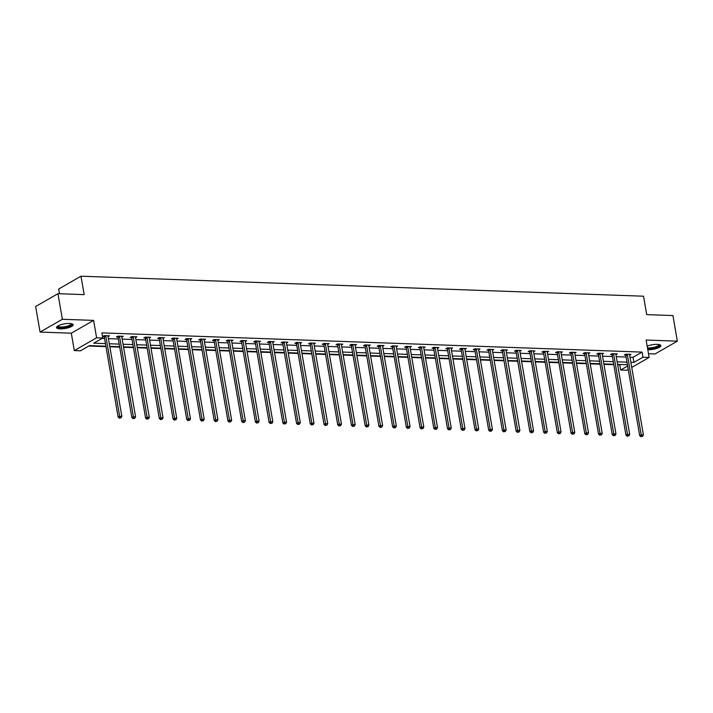 <?xml version="1.0" encoding="UTF-8"?>
<svg xmlns="http://www.w3.org/2000/svg" width="713" height="713" viewBox="0 0 713 713"><rect width="100%" height="100%" fill="white"/><g stroke="black" fill="none" stroke-linecap="round" stroke-linejoin="round"><path stroke-width="1.07" d="M60.15 328.862A8.431 2.335 170.2 0 0 68.903 327.588A8.431 2.335 170.2 0 0 73.163 324.727A8.431 2.335 170.2 0 0 69.553 323.461A8.431 2.335 170.2 0 0 60.801 324.745A8.431 2.335 170.2 0 0 56.541 327.597A8.431 2.335 170.2 0 0 60.15 328.862M647.796 349.762A8.431 2.335 170.2 0 0 647.867 349.762A8.431 2.335 170.2 0 0 656.62 348.488A8.431 2.335 170.2 0 0 660.871 345.627A8.431 2.335 170.2 0 0 657.27 344.37A8.431 2.335 170.2 0 0 647.172 346.126M105.889 346.206L89.508 345.618L80.471 350.814L74.312 350.591L96.603 337.784L102.761 338.007L93.724 343.194L105.444 343.613M71.3 333.194L93.59 320.387L62.361 319.281L57.94 293.694L35.65 306.492L40.071 332.08L71.3 333.194L74.312 350.591M59.509 293.747L58.689 289.006L80.979 276.198L643.527 296.207L646.709 314.629L672.929 315.565L677.35 341.153L646.121 340.039L649.124 357.436L631.745 367.418M648.482 353.719L655.06 353.951L677.35 341.153M628.251 369.423L626.834 370.243L620.675 370.02L627.663 366.01M617.663 364.833L619.784 364.904L620.675 370.02M88.804 346.019L105.97 346.634M109.829 346.768L119.695 347.115M123.554 347.258L133.42 347.605M137.279 347.748L147.145 348.096M151.004 348.229L160.871 348.586M164.73 348.719L174.596 349.076M178.455 349.21L188.321 349.557M192.18 349.7L202.046 350.047M205.905 350.181L215.772 350.538M219.631 350.671L229.497 351.028M233.356 351.161L243.222 351.509M247.081 351.652L256.947 351.999M260.806 352.142L270.664 352.489M274.532 352.623L284.389 352.98M288.257 353.113L298.114 353.461M301.982 353.603L311.839 353.951M315.707 354.094L325.565 354.441M329.433 354.575L339.29 354.931M343.158 355.065L353.015 355.422M356.883 355.555L366.74 355.903M370.608 356.045L380.466 356.393M384.334 356.527L394.191 356.883M398.059 357.017L407.916 357.373M411.784 357.507L421.641 357.855M425.509 357.997L435.367 358.345M439.235 358.487L449.092 358.835M452.96 358.969L462.817 359.325M466.685 359.459L476.542 359.807M480.41 359.949L490.268 360.297M494.136 360.439L503.993 360.787M507.861 360.921L517.718 361.277M521.586 361.411L531.443 361.767M535.311 361.901L545.169 362.249M549.037 362.391L558.894 362.739M562.762 362.872L572.619 363.229M576.487 363.363L586.344 363.719M590.212 363.853L600.07 364.2M603.938 364.343L613.795 364.691M62.361 319.281L40.071 332.08M619.784 364.904L620.488 364.503M629.98 357.186L633.046 357.293L642.083 352.097L101.879 332.891L102.761 338.007M102.057 338.408L104.561 338.497M108.429 338.63L118.287 338.987M122.155 339.121L132.012 339.477M135.88 339.611L145.737 339.958M149.605 340.101L159.462 340.449M163.33 340.591L173.188 340.939M177.056 341.072L186.913 341.429M190.781 341.563L200.638 341.91M204.506 342.053L214.363 342.4M218.231 342.543L228.089 342.891M231.957 343.024L241.814 343.381M245.682 343.514L255.539 343.862M259.407 344.005L269.264 344.352M273.132 344.495L282.99 344.842M286.858 344.976L296.715 345.333M300.574 345.466L310.44 345.823M314.299 345.957L324.165 346.304M328.025 346.447L337.891 346.794M341.75 346.937L351.616 347.284M355.475 347.418L365.341 347.775M369.2 347.908L379.066 348.256M382.926 348.399L392.792 348.746M396.651 348.889L406.517 349.236M410.376 349.37L420.242 349.726M424.101 349.86L433.967 350.208M437.827 350.35L447.693 350.698M451.552 350.841L461.418 351.188M465.277 351.322L475.143 351.678M479.002 351.812L488.868 352.169M492.728 352.302L502.585 352.65M506.453 352.792L516.31 353.14M520.178 353.274L530.035 353.63M533.903 353.764L543.761 354.12M547.629 354.254L557.486 354.602M561.354 354.744L571.211 355.092M575.079 355.234L584.936 355.582M588.804 355.716L598.662 356.072M602.53 356.206L612.387 356.553M616.255 356.696L626.112 357.044M629.632 355.172L631.023 354.37L625.747 354.183L624.24 355.047L625.666 355.101M615.907 354.682L617.298 353.889L612.021 353.693L610.515 354.566L611.941 354.611M602.182 354.192L603.572 353.398L598.296 353.211L596.79 354.076L598.216 354.12M588.457 353.71L589.847 352.908L584.571 352.721L583.065 353.586L584.491 353.639M574.731 353.22L576.122 352.418L570.846 352.231L569.339 353.095L570.765 353.149M561.006 352.73L562.397 351.928L557.12 351.741L555.614 352.605L557.04 352.659M547.281 352.24L548.671 351.447L543.395 351.259L541.889 352.124L543.315 352.169M533.556 351.759L534.946 350.956L529.67 350.769L528.164 351.634L529.59 351.687M519.83 351.268L521.221 350.466L515.945 350.279L514.438 351.144L515.864 351.197M506.105 350.778L507.496 349.976L502.219 349.789L500.713 350.653L502.139 350.707M492.38 350.288L493.77 349.495L488.494 349.308L486.988 350.172L488.414 350.217M478.655 349.807L480.045 349.005L474.769 348.817L473.263 349.682L474.689 349.735M464.929 349.317L466.32 348.514L461.044 348.327L459.537 349.192L460.963 349.245M451.204 348.826L452.603 348.024L447.318 347.837L445.812 348.702L447.238 348.755M437.479 348.336L438.878 347.543L433.593 347.347L432.087 348.22L433.513 348.265M423.754 347.846L425.153 347.053L419.868 346.866L418.362 347.73L419.788 347.775M410.028 347.365L411.428 346.563L406.143 346.375L404.636 347.24L406.062 347.293M396.303 346.875L397.702 346.072L392.417 345.885L390.911 346.75L392.337 346.803M382.578 346.384L383.977 345.582L378.692 345.395L377.186 346.26L378.612 346.313M368.853 345.894L370.252 345.101L364.967 344.914L363.461 345.778L364.887 345.823M355.127 345.413L356.527 344.611L351.242 344.424L349.735 345.288L351.161 345.342M341.402 344.923L342.801 344.121L337.516 343.933L336.01 344.798L337.436 344.851M327.677 344.432L329.076 343.63L323.791 343.443L322.285 344.308L323.711 344.361M313.961 343.942L315.351 343.149L310.066 342.962L308.56 343.826L309.986 343.871M300.235 343.461L301.626 342.659L296.341 342.472L294.834 343.336L296.26 343.39M286.51 342.971L287.9 342.169L282.615 341.982L281.109 342.846L282.535 342.9M272.785 342.481L274.175 341.679L268.89 341.491L267.384 342.356L268.81 342.409M259.06 341.99L260.45 341.197L255.165 341.001L253.659 341.875L255.085 341.919M245.334 341.5L246.725 340.707L241.44 340.52L239.942 341.384L241.359 341.429M231.609 341.019L232.999 340.217L227.723 340.03L226.217 340.894L227.634 340.948M217.884 340.529L219.274 339.727L213.998 339.54L212.492 340.404L213.909 340.457M204.159 340.039L205.549 339.236L200.273 339.049L198.767 339.914L200.184 339.967M190.433 339.548L191.824 338.755L186.548 338.568L185.041 339.433L186.458 339.477M176.708 339.067L178.098 338.265L172.822 338.078L171.316 338.942L172.733 338.996M162.983 338.577L164.373 337.775L159.097 337.588L157.591 338.452L159.008 338.506M149.258 338.087L150.648 337.285L145.372 337.097L143.866 337.962L145.283 338.015M135.532 337.597L136.923 336.803L131.647 336.616L130.14 337.481L131.557 337.525M121.807 337.115L123.197 336.313L117.921 336.126L116.415 336.991L117.832 337.044M108.082 336.625L109.472 335.823L104.196 335.636L102.69 336.5L104.107 336.554M93.59 320.387L96.603 337.784M642.083 352.097L642.966 357.222L649.124 357.436M57.94 293.694L84.161 294.621L80.979 276.198M627.449 364.753L617.583 364.396M613.724 364.263L603.858 363.915M599.998 363.773L590.132 363.425M586.273 363.291L576.407 362.935M572.548 362.801L562.682 362.445M558.823 362.311L548.957 361.963M545.097 361.821L535.24 361.473M531.372 361.331L521.515 360.983M517.647 360.849L507.79 360.493M503.922 360.359L494.064 360.012M490.196 359.869L480.339 359.521M476.471 359.379L466.614 359.031M462.746 358.897L452.889 358.541M449.021 358.407L439.163 358.051M435.295 357.917L425.438 357.57M421.57 357.427L411.713 357.079M407.845 356.946L397.988 356.589M394.12 356.455L384.262 356.099M380.394 355.965L370.537 355.618M366.669 355.475L356.812 355.127M352.944 354.985L343.087 354.637M339.219 354.504L329.361 354.147M325.493 354.013L315.636 353.666M311.768 353.523L301.911 353.176M298.043 353.033L288.186 352.685M284.318 352.552L274.46 352.195M270.592 352.062L260.735 351.705M256.867 351.571L247.01 351.224M243.142 351.081L233.285 350.734M229.417 350.6L219.559 350.243M215.691 350.11L205.834 349.753M201.966 349.62L192.109 349.272M188.241 349.129L178.384 348.782M174.516 348.639L164.658 348.292M160.79 348.158L150.933 347.801M147.065 347.668L137.208 347.32M133.34 347.178L123.483 346.83M119.615 346.687L109.757 346.34M630.862 362.302L633.928 362.409L642.966 357.222M109.312 343.755L119.169 344.103M123.037 344.236L132.894 344.593M136.762 344.727L146.62 345.083M150.488 345.217L160.345 345.564M164.213 345.707L174.07 346.055M177.938 346.188L187.795 346.545M191.663 346.678L201.521 347.035M205.389 347.169L215.246 347.516M219.114 347.659L228.971 348.006M232.839 348.149L242.696 348.497M246.564 348.63L256.422 348.987M260.29 349.12L270.147 349.468M274.015 349.611L283.872 349.958M287.74 350.101L297.597 350.448M301.465 350.582L311.323 350.939M315.191 351.072L325.048 351.429M328.916 351.562L338.773 351.91M342.641 352.053L352.498 352.4M356.366 352.534L366.224 352.89M370.092 353.024L379.949 353.381M383.817 353.514L393.674 353.862M397.542 354.005L407.399 354.352M411.267 354.495L421.125 354.842M424.993 354.976L434.85 355.332M438.709 355.466L448.575 355.814M452.434 355.956L462.3 356.304M466.159 356.447L476.026 356.794M479.885 356.928L489.751 357.284M493.61 357.418L503.476 357.774M507.335 357.908L517.201 358.256M521.06 358.398L530.927 358.746M534.786 358.88L544.652 359.236M548.511 359.37L558.377 359.726M562.236 359.86L572.102 360.208M575.961 360.35L585.828 360.698M589.687 360.84L599.553 361.188M603.412 361.322L613.278 361.678M617.137 361.812L627.003 362.159M633.046 357.293L633.928 362.409M627.378 354.771L625.871 355.635L639.695 435.679L641.201 434.814L627.378 354.771A1.078 0.829 60.1 0 0 627.244 354.388L627.173 354.236M641.638 436.427L642.52 436.454L641.638 436.427L641.201 434.814L643.402 434.885L629.579 354.851A1.078 0.829 60.1 0 1 629.579 354.468L629.597 354.325M625.871 355.635A1.078 0.829 60.1 0 0 625.738 355.252L625.319 354.432M639.695 435.679L641.04 436.766M642.52 436.454L643.402 434.885M659.4 344.629A7.299 2.023 -9.8 0 1 659.605 345.261A7.299 2.023 -9.8 0 1 655.087 347.73A7.299 2.023 -9.8 0 1 647.582 348.532M647.457 347.801A6.756 1.872 170.2 0 0 654.534 347.178A6.756 1.872 170.2 0 0 658.981 344.825A6.756 1.872 170.2 0 0 658.99 344.584A6.756 1.872 170.2 0 0 658.981 344.539M647.654 348.924A8.378 2.317 170.2 0 0 660.639 345.208M71.683 323.729A7.299 2.023 -9.8 0 1 68.84 326.367A7.299 2.023 -9.8 0 1 60.641 327.677A7.299 2.023 -9.8 0 1 57.601 326.162M57.958 325.939A6.756 1.872 170.2 0 0 57.967 325.984A6.756 1.872 170.2 0 0 60.855 327A6.756 1.872 170.2 0 0 67.869 325.975A6.756 1.872 170.2 0 0 71.282 323.684A6.756 1.872 170.2 0 0 71.273 323.64M56.63 327.124A8.378 2.317 170.2 0 0 60.044 328.025A8.378 2.317 170.2 0 0 72.922 324.308M613.652 354.281L612.146 355.145L625.969 435.188L627.476 434.324L613.652 354.281A1.078 0.829 60.1 0 0 613.519 353.898L613.447 353.746M627.912 435.937L628.795 435.964L627.912 435.937L627.476 434.324L629.677 434.404L615.854 354.361A1.078 0.829 60.1 0 1 615.854 353.978L615.872 353.835M612.146 355.145A1.078 0.829 60.1 0 0 612.012 354.762L611.594 353.942M625.969 435.188L627.315 436.285M628.795 435.964L629.677 434.404M599.927 353.8L598.421 354.664L612.244 434.698L613.75 433.834L599.927 353.8A1.078 0.829 60.1 0 0 599.802 353.407L599.722 353.256M614.187 435.447L615.069 435.483L614.187 435.447L613.75 433.834L615.952 433.914L602.129 353.871A1.078 0.829 60.1 0 1 602.129 353.496L602.146 353.345M598.421 354.664A1.078 0.829 60.1 0 0 598.296 354.272L597.868 353.452M612.244 434.698L613.59 435.795M615.069 435.483L615.952 433.914M586.202 353.309L584.696 354.174L598.519 434.208L600.025 433.344L586.202 353.309A1.078 0.829 60.1 0 0 586.077 352.926L585.997 352.775M600.462 434.957L601.344 434.992L600.462 434.957L600.025 433.344L602.227 433.424L588.403 353.39A1.078 0.829 60.1 0 1 588.403 353.006L588.43 352.855M584.696 354.174A1.078 0.829 60.1 0 0 584.571 353.791L584.143 352.962M598.519 434.208L599.865 435.304M601.344 434.992L602.227 433.424M572.477 352.819L570.97 353.684L584.794 433.727L586.3 432.853L572.477 352.819A1.078 0.829 60.1 0 0 572.352 352.436L572.272 352.284M586.737 434.475L587.619 434.502L586.737 434.475L586.3 432.853L588.501 432.934L574.678 352.899A1.078 0.829 60.1 0 1 574.678 352.516L574.705 352.374M570.97 353.684A1.078 0.829 60.1 0 0 570.846 353.3L570.418 352.48M584.794 433.727L586.139 434.814M587.619 434.502L588.501 432.934M558.751 352.329L557.245 353.193L571.068 433.237L572.575 432.372L558.751 352.329A1.078 0.829 60.1 0 0 558.627 351.946L558.546 351.794M573.011 433.985L573.894 434.012L573.011 433.985L572.575 432.372L574.776 432.443L560.953 352.409A1.078 0.829 60.1 0 1 560.953 352.026L560.979 351.883M557.245 353.193A1.078 0.829 60.1 0 0 557.12 352.81L556.693 351.99M571.068 433.237L572.414 434.333M573.894 434.012L574.776 432.443M545.026 351.839L543.52 352.712L557.343 432.746L558.849 431.882L545.026 351.839A1.078 0.829 60.1 0 0 544.901 351.456L544.821 351.304M559.286 433.495L560.168 433.531L559.286 433.495L558.849 431.882L561.051 431.962L547.227 351.919A1.078 0.829 60.1 0 1 547.227 351.545L547.254 351.393M543.52 352.712A1.078 0.829 60.1 0 0 543.395 352.32L542.967 351.5M557.343 432.746L558.689 433.843M560.168 433.531L561.051 431.962M531.301 351.357L529.795 352.222L543.618 432.256L545.124 431.392L531.301 351.357A1.078 0.829 60.1 0 0 531.176 350.974L531.096 350.823M545.561 433.005L546.443 433.041L545.561 433.005L545.124 431.392L547.326 431.472L533.502 351.429A1.078 0.829 60.1 0 1 533.502 351.054L533.529 350.903M529.795 352.222A1.078 0.829 60.1 0 0 529.67 351.839L529.242 351.01M543.618 432.256L544.964 433.352M546.443 433.041L547.326 431.472M517.576 350.867L516.069 351.732L529.893 431.766L531.399 430.902L517.576 350.867A1.078 0.829 60.1 0 0 517.451 350.484L517.371 350.333M531.836 432.515L532.718 432.55L531.836 432.515L531.399 430.902L533.6 430.982L519.777 350.948A1.078 0.829 60.1 0 1 519.777 350.564L519.804 350.413M516.069 351.732A1.078 0.829 60.1 0 0 515.945 351.349L515.517 350.529M529.893 431.766L531.238 432.862M532.718 432.55L533.6 430.982M503.85 350.377L502.344 351.242L516.167 431.285L517.674 430.42L503.85 350.377A1.078 0.829 60.1 0 0 503.726 349.994L503.645 349.842M518.119 432.033L518.993 432.06L518.119 432.033L517.674 430.42L519.875 430.492L506.052 350.457A1.078 0.829 60.1 0 1 506.052 350.074L506.078 349.931M502.344 351.242A1.078 0.829 60.1 0 0 502.219 350.858L501.792 350.038M516.167 431.285L517.513 432.381M518.993 432.06L519.875 430.492M490.125 349.887L488.619 350.751L502.442 430.795L503.948 429.93L490.125 349.887A1.078 0.829 60.1 0 0 490 349.504L489.92 349.352M504.394 431.543L505.267 431.57L504.394 431.543L503.948 429.93L506.15 430.01L492.326 349.967A1.078 0.829 60.1 0 1 492.326 349.593L492.353 349.441M488.619 350.751A1.078 0.829 60.1 0 0 488.494 350.368L488.066 349.548M502.442 430.795L503.788 431.891M505.267 431.57L506.15 430.01M476.4 349.406L474.894 350.27L488.717 430.304L490.223 429.44L476.4 349.406A1.078 0.829 60.1 0 0 476.275 349.014L476.195 348.862M490.669 431.053L491.542 431.089L490.669 431.053L490.223 429.44L492.425 429.52L478.601 349.477A1.078 0.829 60.1 0 1 478.601 349.103L478.628 348.951M474.894 350.27A1.078 0.829 60.1 0 0 474.769 349.887L474.341 349.058M488.717 430.304L490.063 431.401M491.542 431.089L492.425 429.52M462.675 348.915L461.168 349.78L474.992 429.814L476.498 428.95L462.675 348.915A1.078 0.829 60.1 0 0 462.55 348.532L462.47 348.381M476.944 430.563L477.817 430.599L476.944 430.563L476.498 428.95L478.699 429.03L464.876 348.996A1.078 0.829 60.1 0 1 464.876 348.612L464.903 348.461M461.168 349.78A1.078 0.829 60.1 0 0 461.044 349.397L460.616 348.568M474.992 429.814L476.337 430.91M477.817 430.599L478.699 429.03M448.949 348.425L447.443 349.29L461.266 429.333L462.773 428.468L448.949 348.425A1.078 0.829 60.1 0 0 448.825 348.042L448.744 347.891M463.218 430.082L464.092 430.108L463.218 430.082L462.773 428.468L464.974 428.54L451.151 348.505A1.078 0.829 60.1 0 1 451.151 348.122L451.177 347.98M447.443 349.29A1.078 0.829 60.1 0 0 447.318 348.907L446.891 348.087M461.266 429.333L462.612 430.42M464.092 430.108L464.974 428.54M435.224 347.935L433.718 348.8L447.541 428.843L449.047 427.978L435.224 347.935A1.078 0.829 60.1 0 0 435.099 347.552L435.019 347.4M449.493 429.591L450.366 429.618L449.493 429.591L449.047 427.978L451.249 428.058L437.425 348.015A1.078 0.829 60.1 0 1 437.425 347.632L437.452 347.489M433.718 348.8A1.078 0.829 60.1 0 0 433.593 348.416L433.165 347.596M447.541 428.843L448.887 429.939M450.366 429.618L451.249 428.058M421.499 347.454L419.993 348.318L433.825 428.353L435.331 427.488L421.499 347.454A1.078 0.829 60.1 0 0 421.374 347.062L421.294 346.91M435.768 429.101L436.641 429.137L435.768 429.101L435.331 427.488L437.524 427.568L423.7 347.525A1.078 0.829 60.1 0 1 423.7 347.151L423.727 346.999M419.993 348.318A1.078 0.829 60.1 0 0 419.868 347.926L419.44 347.106M433.825 428.353L435.162 429.449M436.641 429.137L437.524 427.568M407.774 346.964L406.267 347.828L420.1 427.862L421.606 426.998L407.774 346.964A1.078 0.829 60.1 0 0 407.649 346.58L407.569 346.429M422.043 428.611L422.916 428.647L422.043 428.611L421.606 426.998L423.798 427.078L409.975 347.044A1.078 0.829 60.1 0 1 409.975 346.661L410.002 346.509M406.267 347.828A1.078 0.829 60.1 0 0 406.143 347.445L405.715 346.616M420.1 427.862L421.436 428.959M422.916 428.647L423.798 427.078M394.048 346.473L392.542 347.338L406.374 427.381L407.881 426.508L394.048 346.473A1.078 0.829 60.1 0 0 393.924 346.09L393.843 345.939M408.317 428.13L409.191 428.156L408.317 428.13L407.881 426.508L410.073 426.588L396.25 346.554A1.078 0.829 60.1 0 1 396.25 346.17L396.276 346.028M392.542 347.338A1.078 0.829 60.1 0 0 392.417 346.955L391.99 346.135M406.374 427.381L407.711 428.468M409.191 428.156L410.073 426.588M380.323 345.983L378.817 346.848L392.649 426.891L394.155 426.026L380.323 345.983A1.078 0.829 60.1 0 0 380.198 345.6L380.118 345.449M394.592 427.64L395.465 427.666L394.592 427.64L394.155 426.026L396.348 426.107L382.524 346.063A1.078 0.829 60.1 0 1 382.524 345.68L382.551 345.538M378.817 346.848A1.078 0.829 60.1 0 0 378.692 346.465L378.273 345.645M392.649 426.891L393.986 427.987M395.465 427.666L396.348 426.107M366.598 345.493L365.092 346.366L378.924 426.401L380.43 425.536L366.598 345.493A1.078 0.829 60.1 0 0 366.473 345.11L366.393 344.958M380.867 427.149L381.74 427.185L380.867 427.149L380.43 425.536L382.623 425.616L368.799 345.573A1.078 0.829 60.1 0 1 368.799 345.199L368.826 345.047M365.092 346.366A1.078 0.829 60.1 0 0 364.967 345.974L364.548 345.154M378.924 426.401L380.261 427.497M381.74 427.185L382.623 425.616M352.873 345.012L351.366 345.876L365.199 425.911L366.705 425.046L352.873 345.012A1.078 0.829 60.1 0 0 352.748 344.629L352.668 344.477M367.142 426.659L368.015 426.695L367.142 426.659L366.705 425.046L368.897 425.126L355.074 345.083A1.078 0.829 60.1 0 1 355.074 344.709L355.101 344.557M351.366 345.876A1.078 0.829 60.1 0 0 351.242 345.493L350.823 344.664M365.199 425.911L366.535 427.007M368.015 426.695L368.897 425.126M339.147 344.522L337.641 345.386L351.473 425.42L352.98 424.556L339.147 344.522A1.078 0.829 60.1 0 0 339.023 344.138L338.942 343.987M353.416 426.169L354.29 426.205L353.416 426.169L352.98 424.556L355.172 424.636L341.349 344.602A1.078 0.829 60.1 0 1 341.349 344.219L341.375 344.067M337.641 345.386A1.078 0.829 60.1 0 0 337.516 345.003L337.097 344.183M351.473 425.42L352.81 426.517M354.29 426.205L355.172 424.636M325.422 344.031L323.916 344.896L337.748 424.939L339.254 424.075L325.422 344.031A1.078 0.829 60.1 0 0 325.297 343.648L325.217 343.497M339.691 425.688L340.564 425.714L339.691 425.688L339.254 424.075L341.447 424.146L327.624 344.112A1.078 0.829 60.1 0 1 327.624 343.728L327.65 343.586M323.916 344.896A1.078 0.829 60.1 0 0 323.791 344.513L323.372 343.693M337.748 424.939L339.085 426.035M340.564 425.714L341.447 424.146M311.697 343.541L310.191 344.406L324.023 424.449L325.529 423.584L311.697 343.541A1.078 0.829 60.1 0 0 311.572 343.158L311.492 343.006M325.966 425.198L326.848 425.224L325.966 425.198L325.529 423.584L327.722 423.665L313.898 343.621A1.078 0.829 60.1 0 1 313.898 343.247L313.925 343.096M310.191 344.406A1.078 0.829 60.1 0 0 310.066 344.022L309.647 343.203M324.023 424.449L325.36 425.545M326.848 425.224L327.722 423.665M297.972 343.06L296.465 343.924L310.298 423.959L311.804 423.094L297.972 343.06A1.078 0.829 60.1 0 0 297.847 342.677L297.767 342.516M312.241 424.707L313.123 424.743L312.241 424.707L311.804 423.094L313.996 423.174L300.173 343.131A1.078 0.829 60.1 0 1 300.173 342.757L300.2 342.605M296.465 343.924A1.078 0.829 60.1 0 0 296.341 343.541L295.922 342.712M310.298 423.959L311.634 425.055M313.123 424.743L313.996 423.174M284.255 342.57L282.749 343.434L296.572 423.469L298.079 422.604L284.255 342.57A1.078 0.829 60.1 0 0 284.122 342.187L284.041 342.035M298.515 424.217L299.398 424.253L298.515 424.217L298.079 422.604L300.271 422.684L286.448 342.65A1.078 0.829 60.1 0 1 286.448 342.267L286.474 342.115M282.749 343.434A1.078 0.829 60.1 0 0 282.615 343.051L282.196 342.222M296.572 423.469L297.909 424.565M299.398 424.253L300.271 422.684M270.53 342.08L269.024 342.944L282.847 422.987L284.353 422.123L270.53 342.08A1.078 0.829 60.1 0 0 270.396 341.696L270.316 341.545M284.79 423.736L285.672 423.763L284.79 423.736L284.353 422.123L286.555 422.194L272.722 342.16A1.078 0.829 60.1 0 1 272.722 341.777L272.749 341.634M269.024 342.944A1.078 0.829 60.1 0 0 268.89 342.561L268.471 341.741M282.847 422.987L284.184 424.075M285.672 423.763L286.555 422.194M256.805 341.589L255.299 342.454L269.122 422.497L270.628 421.633L256.805 341.589A1.078 0.829 60.1 0 0 256.671 341.206L256.591 341.055M271.065 423.246L271.947 423.272L271.065 423.246L270.628 421.633L272.829 421.713L258.997 341.67A1.078 0.829 60.1 0 1 258.997 341.286L259.024 341.144M255.299 342.454A1.078 0.829 60.1 0 0 255.165 342.071L254.746 341.251M269.122 422.497L270.459 423.593M271.947 423.272L272.829 421.713M243.08 341.108L241.573 341.973L255.397 422.007L256.903 421.142L243.08 341.108A1.078 0.829 60.1 0 0 242.946 340.716L242.866 340.564M257.34 422.756L258.222 422.791L257.34 422.756L256.903 421.142L259.104 421.223L245.272 341.179A1.078 0.829 60.1 0 1 245.272 340.805L245.299 340.654M241.573 341.973A1.078 0.829 60.1 0 0 241.44 341.589L241.021 340.761M255.397 422.007L256.733 423.103M258.222 422.791L259.104 421.223M229.354 340.618L227.848 341.482L241.671 421.517L243.178 420.652L229.354 340.618A1.078 0.829 60.1 0 0 229.221 340.235L229.14 340.083M243.614 422.265L244.497 422.301L243.614 422.265L243.178 420.652L245.379 420.732L231.547 340.698A1.078 0.829 60.1 0 1 231.547 340.315L231.573 340.163M227.848 341.482A1.078 0.829 60.1 0 0 227.714 341.099L227.295 340.27M241.671 421.517L243.008 422.613M244.497 422.301L245.379 420.732M215.629 340.128L214.123 340.992L227.946 421.035L229.452 420.171L215.629 340.128A1.078 0.829 60.1 0 0 215.495 339.744L215.415 339.593M229.889 421.784L230.771 421.811L229.889 421.784L229.452 420.171L231.654 420.242L217.822 340.208A1.078 0.829 60.1 0 1 217.822 339.825L217.848 339.682M214.123 340.992A1.078 0.829 60.1 0 0 213.989 340.609L213.57 339.789M227.946 421.035L229.283 422.123M230.771 421.811L231.654 420.242M201.904 339.638L200.398 340.502L214.221 420.545L215.727 419.681L201.904 339.638A1.078 0.829 60.1 0 0 201.77 339.254L201.69 339.103M216.164 421.294L217.046 421.321L216.164 421.294L215.727 419.681L217.928 419.761L204.096 339.718A1.078 0.829 60.1 0 1 204.096 339.335L204.123 339.192M200.398 340.502A1.078 0.829 60.1 0 0 200.264 340.119L199.845 339.299M214.221 420.545L215.558 421.641M217.046 421.321L217.928 419.761M188.179 339.147L186.672 340.021L200.496 420.055L202.002 419.191L188.179 339.147A1.078 0.829 60.1 0 0 188.045 338.764L187.965 338.613M202.439 420.804L203.321 420.839L202.439 420.804L202.002 419.191L204.203 419.271L190.371 339.228A1.078 0.829 60.1 0 1 190.371 338.853L190.398 338.702M186.672 340.021A1.078 0.829 60.1 0 0 186.539 339.629L186.12 338.809M200.496 420.055L201.832 421.151M203.321 420.839L204.203 419.271M174.453 338.666L172.947 339.531L186.77 419.565L188.277 418.7L174.453 338.666A1.078 0.829 60.1 0 0 174.32 338.283L174.239 338.131M188.713 420.314L189.596 420.349L188.713 420.314L188.277 418.7L190.478 418.781L176.646 338.737A1.078 0.829 60.1 0 1 176.646 338.363L176.672 338.212M172.947 339.531A1.078 0.829 60.1 0 0 172.813 339.147L172.394 338.319M186.77 419.565L188.107 420.661M189.596 420.349L190.478 418.781M160.728 338.176L159.222 339.04L173.045 419.075L174.551 418.21L160.728 338.176A1.078 0.829 60.1 0 0 160.594 337.793L160.514 337.641M174.988 419.823L175.87 419.859L174.988 419.823L174.551 418.21L176.753 418.29L162.921 338.256A1.078 0.829 60.1 0 1 162.921 337.873L162.947 337.721M159.222 339.04A1.078 0.829 60.1 0 0 159.088 338.657L158.669 337.837M173.045 419.075L174.382 420.171M175.87 419.859L176.753 418.29M147.003 337.686L145.497 338.55L159.32 418.593L160.826 417.729L147.003 337.686A1.078 0.829 60.1 0 0 146.869 337.302L146.789 337.151M161.263 419.342L162.145 419.369L161.263 419.342L160.826 417.729L163.027 417.8L149.195 337.766A1.078 0.829 60.1 0 1 149.195 337.383L149.222 337.24M145.497 338.55A1.078 0.829 60.1 0 0 145.363 338.167L144.944 337.347M159.32 418.593L160.657 419.69M162.145 419.369L163.027 417.8M133.278 337.196L131.771 338.06L145.595 418.103L147.101 417.239L133.278 337.196A1.078 0.829 60.1 0 0 133.144 336.812L133.064 336.661M147.538 418.852L148.42 418.879L147.538 418.852L147.101 417.239L149.302 417.319L135.479 337.276A1.078 0.829 60.1 0 1 135.47 336.901L135.497 336.75M131.771 338.06A1.078 0.829 60.1 0 0 131.638 337.677L131.219 336.857M145.595 418.103L146.931 419.199M148.42 418.879L149.302 417.319M119.552 336.714L118.046 337.579L131.869 417.613L133.376 416.749L119.552 336.714A1.078 0.829 60.1 0 0 119.419 336.331L119.338 336.171M133.812 418.362L134.695 418.397L133.812 418.362L133.376 416.749L135.577 416.829L121.754 336.786A1.078 0.829 60.1 0 1 121.745 336.411L121.771 336.26M118.046 337.579A1.078 0.829 60.1 0 0 117.912 337.196L117.493 336.367M131.869 417.613L133.206 418.709M134.695 418.397L135.577 416.829M105.827 336.224L104.321 337.089L118.144 417.123L119.65 416.258L105.827 336.224A1.078 0.829 60.1 0 0 105.693 335.841L105.613 335.689M120.087 417.871L120.969 417.907L120.087 417.871L119.65 416.258L121.852 416.339L108.028 336.304A1.078 0.829 60.1 0 1 108.02 335.921L108.046 335.77M104.321 337.089A1.078 0.829 60.1 0 0 104.187 336.705L103.768 335.876M118.144 417.123L119.481 418.219M120.969 417.907L121.852 416.339M627.244 354.388L625.738 355.252M613.519 353.898L612.012 354.762M599.802 353.407L598.296 354.272M586.077 352.926L584.571 353.791M572.352 352.436L570.846 353.3M558.627 351.946L557.12 352.81M544.901 351.456L543.395 352.32M531.176 350.974L529.67 351.839M517.451 350.484L515.945 351.349M503.726 349.994L502.219 350.858M490 349.504L488.494 350.368M476.275 349.014L474.769 349.887M462.55 348.532L461.044 349.397M448.825 348.042L447.318 348.907M435.099 347.552L433.593 348.416M421.374 347.062L419.868 347.926M407.649 346.58L406.143 347.445M393.924 346.09L392.417 346.955M380.198 345.6L378.692 346.465M366.473 345.11L364.967 345.974M352.748 344.629L351.242 345.493M339.023 344.138L337.516 345.003M325.297 343.648L323.791 344.513M311.572 343.158L310.066 344.022M297.847 342.677L296.341 343.541M284.122 342.187L282.615 343.051M270.396 341.696L268.89 342.561M256.671 341.206L255.165 342.071M242.946 340.716L241.44 341.589M229.221 340.235L227.714 341.099M215.495 339.744L213.989 340.609M201.77 339.254L200.264 340.119M188.045 338.764L186.539 339.629M174.32 338.283L172.813 339.147M160.594 337.793L159.088 338.657M146.869 337.302L145.363 338.167M133.144 336.812L131.638 337.677M119.419 336.331L117.912 337.196M105.693 335.841L104.187 336.705"/></g></svg>
